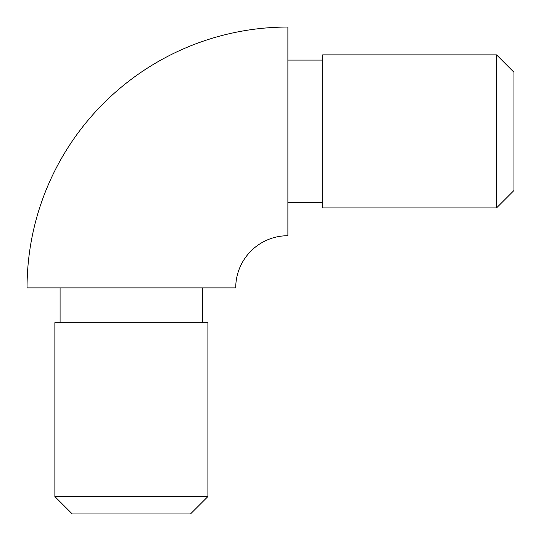 <?xml version="1.0" encoding="UTF-8"?>
<svg xmlns="http://www.w3.org/2000/svg" width="541" height="541" viewBox="0 0 541 541"><rect width="100%" height="100%" fill="white"/><g stroke="black" fill="none" stroke-linecap="round" stroke-linejoin="round"><path stroke-width="0.81" d="M287.886 235.72L287.886 27.05A260.836 260.836 0 0 0 27.05 287.886L235.72 287.886A52.166 52.166 0 0 1 287.886 235.72M60.092 287.886L60.092 322.666M202.679 287.886L202.679 322.666M207.9 322.666L54.871 322.666L54.871 496.564L207.9 496.564L207.9 322.666M207.9 496.564L190.506 513.95L72.264 513.95L54.871 496.564M322.666 60.092L287.886 60.092M322.666 202.679L287.886 202.679M496.564 207.9L496.564 54.871L322.666 54.871L322.666 207.9L496.564 207.9L513.95 190.506L513.95 72.264L496.564 54.871"/></g></svg>
